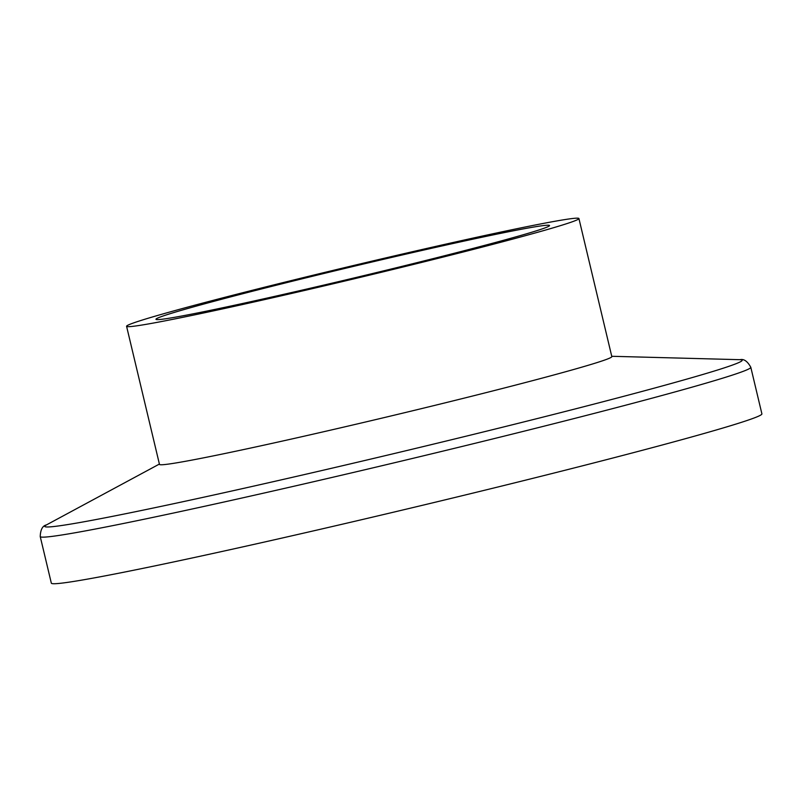 <?xml version="1.0" encoding="UTF-8"?>
<svg xmlns="http://www.w3.org/2000/svg" width="802" height="802" viewBox="0 0 802 802"><rect width="100%" height="100%" fill="white"/><g stroke="black" fill="none" stroke-linecap="round" stroke-linejoin="round"><path stroke-width="1.2" d="M578.924 218.535L611.826 356.629A232.5 6.546 166.6 0 1 387.165 416.88A232.5 6.546 166.6 0 1 159.478 464.388L126.576 326.294A232.5 6.546 166.6 0 1 440.258 245.382A232.5 6.546 166.6 0 1 578.924 218.535A232.5 6.546 166.6 0 1 354.273 278.785A232.5 6.546 166.6 0 1 126.576 326.294M40.23 536.568L51.328 583.144A365.231 10.286 -13.4 0 0 409 508.508A365.231 10.286 -13.4 0 0 761.9 413.862L750.802 367.286A365.231 10.286 -13.4 0 1 397.902 461.932A365.231 10.286 -13.4 0 1 40.23 536.568C40.461 529.671 42.546 525.781 46.466 524.899A358.444 10.095 -13.4 0 0 395.807 453.15A358.444 10.095 -13.4 0 0 739.975 359.687C743.875 358.705 747.484 361.231 750.802 367.286M276.61 295.938A202.294 5.694 166.6 0 1 155.959 319.296A202.294 5.694 166.6 0 1 351.436 266.876A202.294 5.694 166.6 0 1 549.54 225.532A202.294 5.694 166.6 0 1 276.61 295.938M159.397 464.057L46.466 524.899M611.746 356.288L739.975 359.687"/></g></svg>
